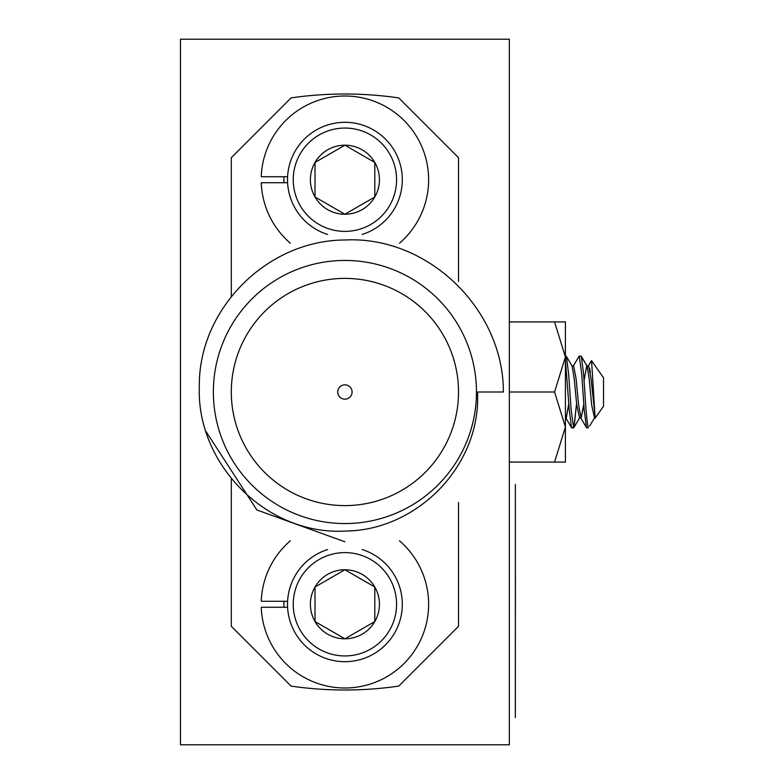 <?xml version="1.0" encoding="UTF-8"?>
<svg xmlns="http://www.w3.org/2000/svg" width="784" height="784" viewBox="0 0 784 784"><rect width="100%" height="100%" fill="white"/><g stroke="black" fill="none" stroke-linecap="round" stroke-linejoin="round"><path stroke-width="1.18" d="M509.355 744.8L180.467 744.8L180.467 39.2L509.355 39.2L509.355 744.8M344.911 541.803L256.887 509.963L205.976 431.445M344.911 239.992C267.295 240.198 198.107 308.925 199.332 386.963C196.461 464.491 266.991 535.462 344.911 531.062C417.402 530.719 481.356 465.108 477.495 392L503.387 392C503.553 309.18 427.878 235.67 344.911 239.992M231.3 296.46L231.3 157.702L291.089 97.902A373.733 373.733 0 0 1 398.723 97.902L458.522 157.702L458.522 281.505M344.911 505.611A113.611 113.611 0 0 0 458.522 392A113.611 113.611 0 0 0 344.911 278.389A113.611 113.611 0 0 0 231.3 392A113.611 113.611 0 0 0 344.911 505.611M344.911 260.445A131.555 131.555 0 0 0 213.356 392A131.555 131.555 0 0 0 344.911 523.555A131.555 131.555 0 0 0 476.466 392A131.555 131.555 0 0 0 344.911 260.445M344.911 384.826A7.174 7.174 0 0 1 352.085 392A7.174 7.174 0 0 1 344.911 399.174A7.174 7.174 0 0 1 337.737 392A7.174 7.174 0 0 1 344.911 384.826M283.994 601.289A60.995 60.995 0 0 0 283.994 607.267M458.522 502.495L458.522 626.298L398.723 686.098A373.733 373.733 0 0 1 291.089 686.098L231.3 626.298L231.3 478.554M283.994 176.733A60.995 60.995 0 0 0 283.994 182.711M287.581 182.711L261.248 182.711A83.712 83.712 0 0 0 290.345 243.207M399.477 243.207A83.712 83.712 0 0 0 381.191 104.282A83.712 83.712 0 0 0 261.248 176.733L287.581 176.733M293.245 179.722A51.666 51.666 0 0 0 344.911 231.388A51.666 51.666 0 0 0 396.577 179.722A51.666 51.666 0 0 0 344.911 128.057A51.666 51.666 0 0 0 293.245 179.722M327.634 234.465A57.408 57.408 0 0 1 344.911 122.314A57.408 57.408 0 0 1 362.188 234.465M310.386 179.722A34.525 34.525 0 0 0 374.811 196.98A34.525 34.525 0 0 0 344.911 145.197A34.525 34.525 0 0 0 310.386 179.722M315.011 179.722L315.011 196.98L344.911 214.248L374.811 196.98L374.811 162.464L344.911 145.197L315.011 162.464L315.011 179.722M373.125 161.494L344.911 145.197L315.011 162.464L315.011 196.98L344.911 214.248M346.587 213.277L374.811 196.98L374.811 196.01M374.811 163.435L374.811 162.464M287.581 607.267L261.248 607.267A83.712 83.712 0 0 0 381.191 679.718A83.712 83.712 0 0 0 399.477 540.793M290.345 540.793A83.712 83.712 0 0 0 261.248 601.289L287.581 601.289M293.245 604.278A51.666 51.666 0 0 0 344.911 655.943A51.666 51.666 0 0 0 396.577 604.278A51.666 51.666 0 0 0 344.911 552.612A51.666 51.666 0 0 0 293.245 604.278M362.188 549.535A57.408 57.408 0 0 1 344.911 661.686A57.408 57.408 0 0 1 327.634 549.535M310.386 604.278A34.525 34.525 0 0 0 374.811 621.536A34.525 34.525 0 0 0 344.911 569.752A34.525 34.525 0 0 0 310.386 604.278M315.011 604.278L315.011 621.536L344.911 638.803L374.811 621.536L374.811 587.02L344.911 569.752L315.011 587.02L315.011 604.278M316.687 622.506L344.911 638.803L374.811 621.536L374.811 620.565M374.811 587.99L374.811 587.02L344.911 569.752L315.011 587.02L315.011 621.536M509.355 392L554.572 392L565.411 356.965L554.572 321.93L509.355 321.93L565.411 321.93L565.411 462.07L509.355 462.07M565.411 429.906L565.411 427.035L554.572 462.07M554.572 392L565.411 427.035M589.637 426.055L594.527 417.862L591.695 405.083L589.205 378.917L587.059 366.138L581.111 356.122L578.994 356.338L573.29 366.138M583.374 407.259L581.111 418.166L583.6 405.083M565.411 416.823L566.156 418.166L568.812 403.348L566.293 418.117M590.323 372.39L589.568 368.088M565.411 360.072L569.272 409.944L571.516 427.662L565.813 417.862L571.516 427.662L573.878 427.662L576.583 403.348L574.113 427.074M591.401 360.718L588.235 366.138L591.557 360.689L603.533 377.79L603.533 406.21L595.154 418.166L594.184 418.166M603.533 377.79L591.557 360.689L595.154 418.166M595.154 416.265L591.077 378.917L588.578 365.834L586.873 365.834L588.421 365.834M581.111 418.166L578.612 405.083L576.122 378.917L573.633 365.834L571.928 365.834L573.467 365.834M573.878 427.662L579.582 417.862L576.75 405.083L574.251 378.917L572.104 366.138L566.401 356.338L565.411 356.122M586.716 365.834L584.06 380.652M571.761 427.878L573.633 427.878L571.144 409.944L568.645 374.056L566.401 356.338L572.104 366.138L566.401 356.338M588.353 427.878L586.471 427.662L584.217 409.944L581.728 374.056L579.239 356.122L581.111 356.122L579.239 356.122M588.353 427.692C587.167 423.958 585.991 412.061 584.844 392L583.6 374.056L581.346 356.338L587.059 366.138M515.392 591.979L515.362 711.313M515.362 484.365L515.333 717.576L515.362 484.365M515.392 590.94L515.362 493.577M580.944 418.166L579.239 418.166M565.989 418.166L565.411 418.166M580.768 417.862L586.471 427.662L580.768 417.862"/></g></svg>
